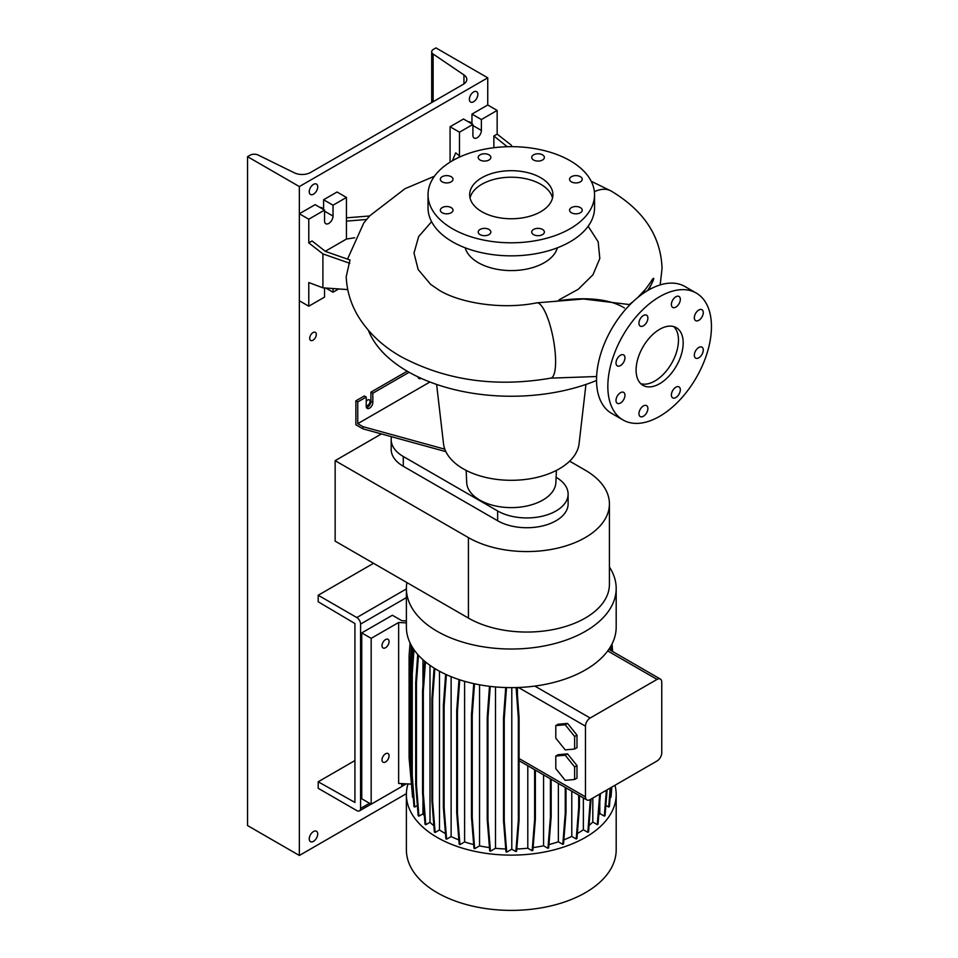 <?xml version="1.0" encoding="UTF-8"?>
<svg xmlns="http://www.w3.org/2000/svg" width="958" height="958" viewBox="0 0 958 958"><rect width="100%" height="100%" fill="white"/><g stroke="black" fill="none" stroke-linecap="round" stroke-linejoin="round"><path stroke-width="1.44" d="M624.412 308.009C606.618 296.693 575.662 297.447 554.862 301.507M659.643 383.703A33.302 19.232 120 0 0 681.389 354.364A33.302 19.232 120 0 0 676.288 327.672A33.302 19.232 120 0 0 659.643 329.324A33.302 19.232 120 0 0 637.884 358.663A33.302 19.232 120 0 0 642.986 385.356A33.302 19.232 120 0 0 659.643 383.703M640.806 383.703A33.302 19.232 120 0 0 654.925 380.985A33.302 19.232 120 0 0 675.989 353.789A33.302 19.232 120 0 0 673.773 326.606M488.999 234.614A6.323 3.652 0 0 0 490.855 232.028A6.323 3.652 0 0 0 486.951 228.651A6.323 3.652 0 0 0 480.054 229.453A6.323 3.652 0 0 0 478.198 232.028A6.323 3.652 0 0 0 482.102 235.405A6.323 3.652 0 0 0 488.999 234.614M451.146 212.76A6.323 3.652 0 0 0 453.002 210.185A6.323 3.652 0 0 0 449.098 206.808A6.323 3.652 0 0 0 442.201 207.599A6.323 3.652 0 0 0 440.345 210.185A6.323 3.652 0 0 0 444.261 213.55A6.323 3.652 0 0 0 451.146 212.76M451.146 181.864A6.323 3.652 0 0 0 453.002 179.278A6.323 3.652 0 0 0 449.098 175.901A6.323 3.652 0 0 0 442.201 176.691A6.323 3.652 0 0 0 440.345 179.278A6.323 3.652 0 0 0 444.261 182.655A6.323 3.652 0 0 0 451.146 181.864M488.999 160.01A6.323 3.652 0 0 0 490.855 157.423A6.323 3.652 0 0 0 486.951 154.046A6.323 3.652 0 0 0 480.054 154.849A6.323 3.652 0 0 0 478.198 157.423A6.323 3.652 0 0 0 482.102 160.8A6.323 3.652 0 0 0 488.999 160.01M542.527 160.01A6.323 3.652 0 0 0 544.372 157.423A6.323 3.652 0 0 0 540.468 154.046A6.323 3.652 0 0 0 533.57 154.849A6.323 3.652 0 0 0 531.726 157.423A6.323 3.652 0 0 0 535.63 160.8A6.323 3.652 0 0 0 542.527 160.01M580.368 181.864A6.323 3.652 0 0 0 582.225 179.278A6.323 3.652 0 0 0 578.321 175.901A6.323 3.652 0 0 0 571.423 176.691A6.323 3.652 0 0 0 569.567 179.278A6.323 3.652 0 0 0 573.471 182.655A6.323 3.652 0 0 0 580.368 181.864M580.368 212.76A6.323 3.652 0 0 0 582.225 210.185A6.323 3.652 0 0 0 578.321 206.808A6.323 3.652 0 0 0 571.423 207.599A6.323 3.652 0 0 0 569.567 210.185A6.323 3.652 0 0 0 573.471 213.55A6.323 3.652 0 0 0 580.368 212.76M542.527 229.453A6.323 3.652 0 0 0 535.63 228.651A6.323 3.652 0 0 0 531.726 232.028A6.323 3.652 0 0 0 533.57 234.614A6.323 3.652 0 0 0 540.468 235.405A6.323 3.652 0 0 0 544.372 232.028A6.323 3.652 0 0 0 542.527 229.453M675.857 397.534A6.323 3.652 120 0 0 679.988 391.954A6.323 3.652 120 0 0 679.018 386.888A6.323 3.652 120 0 0 675.857 387.2A6.323 3.652 120 0 0 671.726 392.78A6.323 3.652 120 0 0 672.696 397.845A6.323 3.652 120 0 0 675.857 397.534M698.801 357.801A6.323 3.652 120 0 0 702.933 352.221A6.323 3.652 120 0 0 701.963 347.155A6.323 3.652 120 0 0 698.801 347.467A6.323 3.652 120 0 0 694.67 353.047A6.323 3.652 120 0 0 695.64 358.112A6.323 3.652 120 0 0 698.801 357.801M698.801 320.343A6.323 3.652 120 0 0 702.933 314.763A6.323 3.652 120 0 0 701.963 309.697A6.323 3.652 120 0 0 698.801 310.009A6.323 3.652 120 0 0 694.67 315.589A6.323 3.652 120 0 0 695.64 320.655A6.323 3.652 120 0 0 698.801 320.343M675.857 307.099A6.323 3.652 120 0 0 679.988 301.519A6.323 3.652 120 0 0 679.018 296.453A6.323 3.652 120 0 0 675.857 296.764A6.323 3.652 120 0 0 671.726 302.345A6.323 3.652 120 0 0 672.696 307.41A6.323 3.652 120 0 0 675.857 307.099M643.417 325.828A6.323 3.652 120 0 0 647.548 320.247A6.323 3.652 120 0 0 646.578 315.182A6.323 3.652 120 0 0 643.417 315.493A6.323 3.652 120 0 0 639.285 321.074A6.323 3.652 120 0 0 640.255 326.139A6.323 3.652 120 0 0 643.417 325.828M620.485 365.561A6.323 3.652 120 0 0 624.616 359.98A6.323 3.652 120 0 0 623.646 354.915A6.323 3.652 120 0 0 620.485 355.226A6.323 3.652 120 0 0 616.341 360.807A6.323 3.652 120 0 0 617.311 365.872A6.323 3.652 120 0 0 620.485 365.561M620.485 403.019A6.323 3.652 120 0 0 624.616 397.438A6.323 3.652 120 0 0 623.646 392.373A6.323 3.652 120 0 0 620.485 392.684A6.323 3.652 120 0 0 616.341 398.265A6.323 3.652 120 0 0 617.311 403.33A6.323 3.652 120 0 0 620.485 403.019M643.417 416.263A6.323 3.652 120 0 0 647.548 410.683A6.323 3.652 120 0 0 646.578 405.617A6.323 3.652 120 0 0 643.417 405.929A6.323 3.652 120 0 0 639.285 411.509A6.323 3.652 120 0 0 640.255 416.574A6.323 3.652 120 0 0 643.417 416.263M431.591 221.693L418.634 236.614L414 253.08L418.143 269.521L430.669 284.394L439.183 290.238C460.678 303.375 502.854 309.793 536.624 302.86A38.296 9.712 79.3 0 1 549.054 321.996A38.296 9.712 79.3 0 1 555.604 361.513A38.296 9.712 79.3 0 1 550.814 378.135C495.466 387.631 445.482 380.446 400.887 356.58C383.296 346.58 369.429 333.743 359.274 318.068C351.251 305.363 346.892 291.579 346.197 276.706L350.005 260.001L325.469 251.427L312.069 240.973L308.775 242.877L322.906 253.906L322.906 287.819L347.73 289.591M346.449 217.837L369.62 215.981L363.777 222.963L347.514 259.127M540.719 211.718A41.625 24.034 0 0 0 552.91 194.725A41.625 24.034 0 0 0 527.223 172.524A41.625 24.034 0 0 0 481.85 177.733A41.625 24.034 0 0 0 469.659 194.725A41.625 24.034 0 0 0 495.358 216.927A41.625 24.034 0 0 0 540.719 211.718M552.526 197.995A41.625 24.034 0 0 0 524.565 178.475A41.625 24.034 0 0 0 481.85 184.259A41.625 24.034 0 0 0 470.043 197.995M428.034 194.725L428.034 207.778A83.25 48.068 0 0 0 479.431 252.194A83.25 48.068 0 0 0 570.154 241.763A83.25 48.068 0 0 0 594.547 207.778L594.547 194.725A83.25 48.068 0 0 0 543.15 150.322A83.25 48.068 0 0 0 452.416 160.74A83.25 48.068 0 0 0 428.034 194.725A83.25 48.068 0 0 0 479.431 239.141A83.25 48.068 0 0 0 570.154 228.722A83.25 48.068 0 0 0 594.547 194.725M465.217 247.823A46.619 26.92 0 0 0 496.831 269.258A46.619 26.92 0 0 0 544.252 262.708A46.619 26.92 0 0 0 557.352 247.823M588.152 226.244L598.175 241.799L599.816 258.492L592.954 274.79L578.261 289.268L559.149 299.794M368.363 330.282A146.526 84.591 0 0 0 596.535 380.458M466.175 470.402L466.69 482.497A44.607 25.758 0 0 0 494.723 505.776A44.607 25.758 0 0 0 542.827 500.076A44.607 25.758 0 0 0 555.88 482.497L556.394 470.402M436.62 384.445L443.506 443.698A67.934 39.218 0 0 0 487.406 477.803A67.934 39.218 0 0 0 559.328 468.809A67.934 39.218 0 0 0 579.075 443.698L585.949 384.445M512.063 146.67L511.285 145.149L497.154 134.108L497.154 110.433L481.383 119.546L481.383 130.42A5.999 3.461 -60 0 1 477.144 137.76A5.999 3.461 -60 0 1 474.15 138.06A5.999 3.461 -60 0 1 472.905 135.317L472.905 124.444L459.481 132.192L450.068 126.755L450.068 162.153M354.664 237.776L346.449 239.045L346.449 197.444L333.025 205.204L333.025 216.077A5.999 3.461 -60 0 1 328.786 223.418A5.999 3.461 -60 0 1 325.792 223.717A5.999 3.461 -60 0 1 324.546 220.963L324.546 210.089L308.775 219.202L308.775 242.877M418.263 377.608A4.658 2.694 120 0 0 419.053 377.38M421.173 378.362A4.658 2.694 -60 0 1 419.005 378.506A4.658 2.694 -60 0 1 418.071 376.925M407.21 371.201L370.938 392.133L370.938 401.378A4.658 2.694 -60 0 1 367.644 407.09A4.658 2.694 -60 0 1 366.459 407.521M445.865 451.637L362.938 428.849L355.873 424.765L355.873 400.839L357.753 401.929L366.231 397.031L366.231 406.276A4.658 2.694 120 0 0 367.201 408.407A4.658 2.694 120 0 0 369.525 408.18A4.658 2.694 120 0 0 372.83 402.468L372.83 393.223L409.102 372.279M696.274 293.064L684.97 286.538A73.263 42.296 120 0 0 648.338 290.166A73.263 42.296 120 0 0 600.474 354.723A73.263 42.296 120 0 0 611.707 413.437L623.011 419.963A73.263 42.296 120 0 0 659.643 416.335A73.263 42.296 120 0 0 707.507 351.778A73.263 42.296 120 0 0 696.274 293.064A73.263 42.296 120 0 0 659.643 296.693A73.263 42.296 120 0 0 611.779 361.25A73.263 42.296 120 0 0 623.011 419.963M370.938 392.133L372.83 393.223M366.231 397.031L364.351 395.941L355.873 400.839M357.753 401.929L357.753 423.675L362.938 426.669L444.811 449.182M362.938 428.849L362.938 426.669M357.753 423.675L429.926 382.002M324.546 210.089L315.134 204.653L299.351 213.766L299.351 300.776L308.775 306.213L324.546 297.1L324.546 287.939M346.449 197.444L337.036 192.007L323.612 199.755L323.612 209.551M333.025 288.538L333.025 292.214L338.677 288.945M333.025 292.214L325.792 288.023M308.775 219.202L299.351 213.766M322.906 287.819L308.775 282.538L308.775 306.213M333.025 205.204L323.612 199.755M346.449 239.045L325.277 251.283M346.449 221.118L366.698 219.49M322.906 253.906L349.802 263.294M507.261 146.718L493.861 136.012L493.861 147.724M497.154 110.433L487.742 104.997L471.959 114.11L471.959 123.893M472.905 124.444L463.48 119.008L450.068 126.755M481.383 119.546L471.959 114.11M459.481 132.192L459.481 157.1M493.861 136.012L497.154 134.108M458.858 157.399L459.481 155.867L455.673 152.885L452.451 160.716M637.717 297.567L645.86 288.801L651.081 281.544C652.506 278.622 655.092 276.144 652.853 281.269L648.602 290.023M629.406 304.5L633.106 301.602M609.42 503.884L609.42 584.38A82.592 47.684 0 0 1 558.43 628.424A82.592 47.684 0 0 1 468.426 618.09L335.144 541.138L335.144 460.654L468.426 537.606A82.592 47.684 0 0 0 558.43 547.94A82.592 47.684 0 0 0 609.42 503.884A82.592 47.684 0 0 0 585.23 470.174L569.639 461.169M381.44 433.926L335.144 460.654M391.187 439.626L391.187 449.422A41.29 23.842 0 0 0 403.282 466.271L497.633 520.745A41.29 23.842 0 0 0 542.635 525.918A41.29 23.842 0 0 0 568.118 503.884L568.118 494.1A41.29 23.842 180 0 1 542.635 516.123A41.29 23.842 180 0 1 497.633 510.961L403.282 456.487A41.29 23.842 180 0 1 391.187 439.626A41.29 23.842 180 0 1 391.499 436.692M556.107 477.288A41.29 23.842 180 0 1 568.118 494.1M614.952 785.285A104.901 60.57 180 0 1 616.186 794.565L616.186 849.83A104.901 60.57 180 0 1 551.437 905.777A104.901 60.57 180 0 1 437.111 892.652A104.901 60.57 180 0 1 406.384 849.83L406.384 794.565A104.901 60.57 180 0 1 408.012 783.931L410.994 784.087M616.186 794.565A104.901 60.57 180 0 1 551.437 850.512A104.901 60.57 180 0 1 437.111 837.388A104.901 60.57 180 0 1 406.384 794.565M609.42 567.052A104.901 60.57 180 0 1 616.186 588.452A104.901 60.57 180 0 1 551.437 644.411A104.901 60.57 180 0 1 437.111 631.274A104.901 60.57 180 0 1 406.384 588.452A104.901 60.57 180 0 1 406.887 582.56M616.186 588.452L616.186 627.071A104.901 60.57 180 0 1 607.707 650.925A104.901 60.57 180 0 1 534.851 686.084A104.901 60.57 180 0 1 437.111 669.893A104.901 60.57 180 0 1 406.384 627.071L406.384 588.452M385.547 639.573A4.994 2.886 -60 0 1 388.038 639.321A4.994 2.886 -60 0 1 388.804 643.333A4.994 2.886 -60 0 1 385.547 647.728A4.994 2.886 -60 0 1 383.044 647.979A4.994 2.886 -60 0 1 382.278 643.98A4.994 2.886 -60 0 1 385.547 639.573M385.547 753.778A4.994 2.886 -60 0 1 388.038 753.527A4.994 2.886 -60 0 1 388.804 757.527A4.994 2.886 -60 0 1 385.547 761.933A4.994 2.886 -60 0 1 383.044 762.185A4.994 2.886 -60 0 1 382.278 758.173A4.994 2.886 -60 0 1 385.547 753.778M406.384 620.904L401.785 620.676L392.373 615.24L361.753 632.915L371.177 638.351L398.648 622.484L406.384 622.88M398.648 622.484L398.648 783.452L408.012 783.931M361.753 632.915L361.753 798.78L371.177 804.217L371.177 638.351M371.177 804.217L401.785 786.542L401.785 783.62M610.138 797.559L611.012 797.2L611.815 787.093M605.875 805.403L608.689 807.019L609.42 806.6L610.929 787.608M598.762 815.078A94.411 54.51 180 0 0 599.804 813.51L604.318 816.12L605.049 815.689L607.109 789.811M589.086 825.449A94.411 54.51 180 0 0 592.81 822.048L597.289 824.634L598.031 824.215L600.45 793.655M577.351 833.496A94.411 54.51 180 0 0 583.374 829.76L587.829 832.334L588.571 831.903L591.038 799.092M563.843 839.843A94.411 54.51 180 0 0 571.782 836.406L576.213 838.969L576.956 838.549L579.422 807.343L579.422 795.631M548.958 844.537A94.411 54.51 180 0 0 558.37 841.807L562.789 844.357L563.52 843.926L565.998 812.719L565.998 787.883M533.103 847.59A94.411 54.51 180 0 0 543.569 845.782L547.952 848.309L548.683 847.89L551.161 816.683L551.161 779.321M516.781 848.98A94.411 54.51 180 0 0 527.798 848.225L532.157 850.74L532.888 850.309L535.366 819.114L535.366 770.196M511.788 687.628L511.788 849.207L515.871 851.554L516.613 851.135L519.08 819.928L519.08 717.698L516.889 687.545M511.788 849.207L506.71 852.141L504.243 820.934L504.243 718.704L506.495 687.569M505.728 687.545L503.501 718.272L503.501 820.503L505.968 851.71L506.71 852.141M505.752 848.98A94.411 54.51 180 0 1 495.502 848.297L490.448 851.219L487.969 820.012L487.969 717.781L490.245 686.395M487.969 820.012L487.227 819.593L489.706 850.788L490.448 851.219M489.454 847.59A94.411 54.51 180 0 1 479.551 845.89L474.689 848.692L472.222 817.485L472.222 715.267L474.509 683.784M472.222 817.485L471.48 817.066L473.959 848.273L474.689 848.692M473.659 844.549A94.411 54.51 180 0 1 464.606 841.938L459.936 844.645L457.457 813.438L457.457 711.207L459.744 679.809M457.457 813.438L456.715 813.007L459.193 844.214L459.936 844.645M458.846 839.891A94.411 54.51 180 0 1 451.122 836.574L446.608 839.184L444.129 807.977L444.129 705.747L446.392 674.648M444.129 807.977L443.386 807.546L445.865 838.753L446.608 839.184M445.458 833.628A94.411 54.51 180 0 1 439.483 829.951L435.112 832.466L432.633 801.271L432.633 699.041L434.848 668.54M432.633 801.271L431.89 800.84L434.369 832.047L435.112 832.466M433.866 825.76A94.411 54.51 180 0 1 429.998 822.287L425.783 824.718L423.316 793.511L423.316 691.281L425.448 661.882M423.316 793.511L422.574 793.092L425.053 824.287L425.783 824.718M424.382 815.857A94.411 54.51 180 0 1 422.969 813.821L418.921 816.156L416.455 784.949L416.455 682.719L418.442 655.26M416.455 784.949L415.712 784.518L418.179 815.725L418.921 816.156M417.377 805.498L414.718 807.031L412.251 775.824L412.251 673.594L413.988 649.692M412.251 775.824L411.509 775.405L413.976 806.612L414.718 807.031M411.509 774.95L410.826 766.424L410.096 766.005L412.563 797.212L413.269 797.607M412.179 792.278L409.09 757.862L409.09 655.631L410.084 643.01M555.796 738.163L565.208 749.886L574.632 749.036L576.991 747.683L576.991 735.121L567.567 723.41L558.143 724.248L555.796 725.601L555.796 738.163M574.632 749.036L574.632 736.486L576.991 735.121M574.632 736.486L565.208 724.763L567.567 723.41M565.208 724.763L555.796 725.601M517.428 694.945L517.428 687.521M585.458 726.176L585.458 796.876A6.658 3.844 120 0 0 586.847 799.918A6.658 3.844 120 0 0 590.176 799.595L657.044 760.975A6.658 3.844 120 0 0 661.762 752.82L661.762 682.12A6.658 3.844 120 0 0 660.373 679.078A6.658 3.844 120 0 0 657.044 679.402L590.176 718.021A6.658 3.844 120 0 0 585.458 726.176L518.458 687.485M567.567 753.862L558.143 754.7L555.796 756.054L555.796 768.615L565.208 780.339L574.632 779.489L576.991 778.135L576.991 765.574L567.567 753.862L565.208 755.215L555.796 756.054M527.798 848.225L527.798 765.837M586.847 799.918L519.08 760.7M592.81 822.048L592.81 798.062M464.606 841.938L464.606 681.306M422.969 813.821L422.969 798.026M422.969 685.461L422.969 659.739M583.374 829.76L583.374 797.918M495.502 848.297L495.502 686.934M558.37 841.807L558.37 783.488M429.998 822.287L429.998 665.343M479.551 845.89L479.551 684.79M451.122 836.574L451.122 676.683M571.782 836.406L571.782 791.224M599.804 813.51L599.804 801.822M439.483 829.951L439.483 671.211M543.569 845.782L543.569 774.938M574.632 779.489L574.632 766.939L576.991 765.574M574.632 766.939L565.208 755.215M604.318 816.12L606.366 790.242M547.952 848.309L550.419 817.114L550.419 778.89M550.419 817.114L551.161 816.683M576.213 838.969L578.68 807.762L578.68 795.212M578.68 807.762L579.422 807.343M562.789 844.357L565.256 813.15L565.256 787.452M565.256 813.15L565.998 812.719M587.829 832.334L590.308 799.511M590.308 801.128L591.038 800.696M597.289 824.634L599.72 794.086M532.157 850.74L534.624 819.533L534.624 769.777M534.624 819.533L535.366 819.114M443.386 807.546L443.386 705.316L444.129 705.747M443.386 705.316L445.638 674.3M456.715 813.007L456.715 710.776L457.457 711.207M456.715 710.776L458.99 679.569M415.712 784.518L415.712 682.288L416.455 682.719M415.712 682.288L417.736 654.458M487.227 819.593L487.227 717.362L487.969 717.781M487.227 717.362L489.49 686.311M431.89 800.84L431.89 698.61L432.633 699.041M431.89 698.61L434.106 668.085M410.826 766.424L410.826 664.193L412.096 646.77M410.096 766.005L410.096 663.774L410.826 664.193M410.096 663.774L411.413 645.584M608.689 807.019L610.186 788.039M610.222 650.123L610.03 647.5M609.42 649.656L609.348 648.59M610.27 797.631L611.072 787.524M611.791 651.021L611.372 645.213M612.593 651.488L612.042 643.92M411.509 775.405L411.509 673.175L412.251 673.594M411.509 673.175L413.281 648.662M515.871 851.554L518.338 820.347L519.08 819.928M518.338 820.347L518.338 718.117L519.08 717.698M518.338 718.117L516.123 687.569M503.501 820.503L504.243 820.934M503.501 718.272L504.243 718.704M422.574 793.092L422.574 690.862L423.316 691.281M422.574 690.862L424.717 661.271M471.48 817.066L471.48 714.836L472.222 715.267M471.48 714.836L473.743 683.617M313.015 340.198A4.658 2.694 120 0 0 316.056 336.09A4.658 2.694 120 0 0 315.35 332.354A4.658 2.694 120 0 0 313.015 332.582A4.658 2.694 120 0 0 309.973 336.701A4.658 2.694 120 0 0 310.679 340.437A4.658 2.694 120 0 0 313.015 340.198M322.571 208.952A4.658 2.694 120 0 0 321.708 207.682A4.658 2.694 120 0 0 320.176 207.563M366.231 405.737A3.329 1.928 120 0 0 367.644 405.462A3.329 1.928 120 0 0 369.824 402.528A3.329 1.928 120 0 0 369.309 399.857A3.329 1.928 120 0 0 367.644 400.025A3.329 1.928 120 0 0 366.231 401.378M470.917 123.295A4.658 2.694 120 0 0 470.055 122.037A4.658 2.694 120 0 0 468.534 121.917M473.611 101.74A5.999 3.461 120 0 0 477.527 96.459A5.999 3.461 120 0 0 476.605 91.657A5.999 3.461 120 0 0 473.611 91.944A5.999 3.461 120 0 0 469.695 97.237A5.999 3.461 120 0 0 470.618 102.039A5.999 3.461 120 0 0 473.611 101.74M313.482 194.187A5.999 3.461 120 0 0 317.397 188.906A5.999 3.461 120 0 0 316.487 184.104A5.999 3.461 120 0 0 313.482 184.391A5.999 3.461 120 0 0 309.566 189.684A5.999 3.461 120 0 0 310.488 194.486A5.999 3.461 120 0 0 313.482 194.187M313.482 841.328A5.999 3.461 120 0 0 317.397 836.047A5.999 3.461 120 0 0 316.487 831.245A5.999 3.461 120 0 0 313.482 831.544A5.999 3.461 120 0 0 309.566 836.825A5.999 3.461 120 0 0 310.488 841.627A5.999 3.461 120 0 0 313.482 841.328M310.62 172.452A11.987 6.922 180 0 1 294.369 172.835L258.157 155.04A5.999 3.461 -0 0 0 250.038 155.232L247.547 156.657L299.351 186.571L487.742 77.814L435.938 47.9L433.447 49.337A5.999 3.461 -0 0 0 431.699 51.78A5.999 3.461 -0 0 0 433.124 54.019L463.947 74.928A11.987 6.922 180 0 1 466.809 79.418A11.987 6.922 180 0 1 463.289 84.316L310.62 172.452M487.742 104.997L487.742 77.814M247.547 156.657L247.547 825.557L299.351 855.47L299.351 186.571M299.351 855.47L406.396 793.667M318.2 595.253L318.2 601.78L354.927 623.526L354.927 802.445L318.2 781.776L318.2 788.302L356.807 810.6A5.329 3.078 -120 0 0 359.478 810.863A5.329 3.078 -120 0 0 360.579 808.432L360.579 624.077A5.329 3.078 -120 0 0 356.807 617.551L318.2 595.253L373.536 563.304M318.2 781.776L354.927 760.568M372.83 402.468L370.938 401.378M333.025 216.077L324.546 211.179M481.383 130.42L472.905 125.534M647.44 290.693A146.526 84.591 0 0 0 652.853 281.269M641.153 294.884A144.874 83.645 0 0 0 645.86 288.801M594.379 191.708A38.296 22.13 -59.9 0 1 611.204 191.061C643.968 210.676 660.912 236.47 662.05 268.444L660.17 284.921M468.426 618.09L468.426 537.606M497.633 510.961L497.633 520.745M403.282 456.487L403.282 466.271M585.458 796.876L519.08 758.544M657.044 679.402L607.707 650.925M590.176 718.021L534.851 686.084M463.947 83.897L463.947 74.928M433.124 101.728L433.124 54.019M360.579 808.432L369.525 803.259M401.785 784.638L403.414 783.704M406.384 597.624L360.579 624.077M356.807 617.551L406.384 588.931M629.993 304.632L583.518 298.992L536.624 302.86M611.204 191.061L591.206 181.266M434.441 176.236L405.03 188.69L369.501 215.993M596.606 376.518L550.814 378.135M660.373 679.078L608.845 649.32M431.699 102.554L431.699 51.78M359.478 810.863L371.093 804.169M401.785 786.434L406.288 783.848"/></g></svg>
